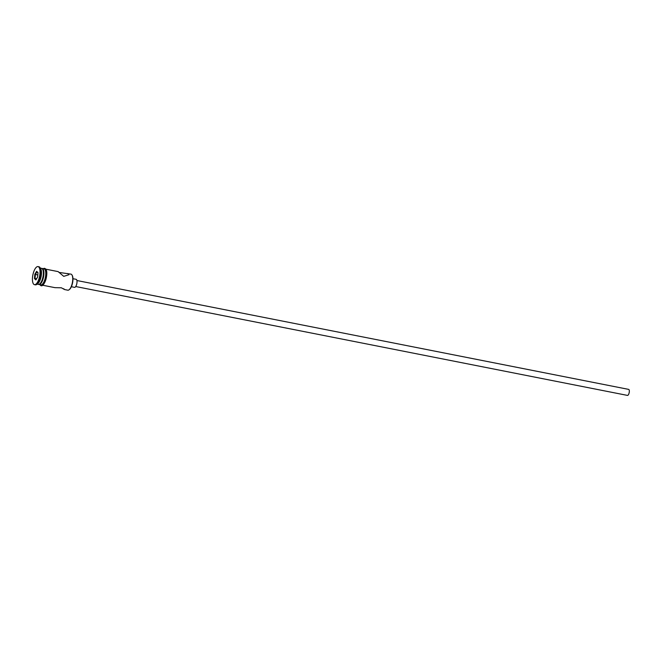 <?xml version="1.0" encoding="UTF-8"?>
<svg xmlns="http://www.w3.org/2000/svg" width="662" height="662" viewBox="0 0 662 662"><rect width="100%" height="100%" fill="white"/><g stroke="black" fill="none" stroke-linecap="round" stroke-linejoin="round"><path stroke-width="0.99" d="M63.726 288.748L64.603 289.559L67.781 290.188A8.176 3.053 -78.8 0 0 69.121 289.741A8.176 3.053 -78.8 0 0 72.357 282.748A8.176 3.053 -78.8 0 0 72.017 275.053A8.176 3.053 -78.8 0 0 71.595 274.49A8.176 3.053 -78.8 0 0 70.95 274.134L58.992 272.413M76.908 280.522L628.66 389.388A3.07 1.142 101.2 0 1 628.9 389.513A3.07 1.142 101.2 0 1 629.107 392.963A3.07 1.142 101.2 0 1 627.468 395.404L75.716 286.538M72.944 278.702L76.113 279.323A4.088 1.523 101.2 0 1 76.436 279.496A4.088 1.523 101.2 0 1 76.718 284.097A4.088 1.523 101.2 0 1 74.533 287.349L71.364 286.72M45.786 269.169L58.124 271.61L63.726 276.352L68.914 274.747L67.772 273.514M64.603 289.559L61.359 287.796L54.954 287.656L42.616 285.223M37.146 284.139L38.379 284.379A8.176 3.053 -78.8 0 0 39.712 283.94A8.176 3.053 -78.8 0 0 42.956 276.948A8.176 3.053 -78.8 0 0 42.616 269.252A8.176 3.053 -78.8 0 0 42.186 268.689A8.176 3.053 -78.8 0 0 41.541 268.333L40.308 268.093M34.457 284.652L35.384 284.834A9.202 3.434 -78.8 0 0 36.89 284.337A9.202 3.434 -78.8 0 0 40.531 276.476A9.202 3.434 -78.8 0 0 40.15 267.812A9.202 3.434 -78.8 0 0 39.679 267.175A9.202 3.434 -78.8 0 0 38.95 266.778L38.015 266.596A9.202 3.434 -78.8 0 0 33.1 273.919A9.202 3.434 -78.8 0 0 33.729 284.255A9.202 3.434 -78.8 0 0 34.457 284.652A9.202 3.434 -78.8 0 0 39.372 277.328A9.202 3.434 -78.8 0 0 38.744 266.993A9.202 3.434 -78.8 0 0 38.015 266.596M38.661 284.403A8.176 3.053 -78.8 0 0 38.934 284.495L40.796 284.859A8.176 3.053 -78.8 0 0 45.165 278.354A8.176 3.053 -78.8 0 0 44.611 269.161A8.176 3.053 -78.8 0 0 43.965 268.813L42.103 268.449A8.176 3.053 -78.8 0 0 41.814 268.424M38.934 284.495A8.176 3.053 -78.8 0 0 43.311 277.982A8.176 3.053 -78.8 0 0 42.749 268.797A8.176 3.053 -78.8 0 0 42.103 268.449M72.133 275.284A7.77 2.896 101.2 0 1 72.257 275.483A7.77 2.896 101.2 0 1 72.58 282.798A7.77 2.896 101.2 0 1 69.502 289.435A7.77 2.896 101.2 0 1 69.311 289.575M37.635 276.956L35.88 279.935L34.482 278.603L34.838 274.3L36.6 271.312L37.999 272.645L37.635 276.956M36.89 284.337L37.85 283.576A8.176 3.053 -78.8 0 0 41.094 276.584A8.176 3.053 -78.8 0 0 40.754 268.88L40.15 267.812M39.712 283.94L40.291 283.485A7.563 2.822 -78.8 0 0 43.287 277.014A7.563 2.822 -78.8 0 0 42.972 269.889L42.616 269.252M37.982 272.835L36.931 271.842L35.359 274.507L35.036 278.363L36.17 279.438M37.8 274.995L34.838 274.3M36.617 278.677L34.482 278.603M36.931 271.842L36.6 271.312M40.324 284.768A8.283 3.087 -78.8 0 0 45.041 278.992A8.283 3.087 -78.8 0 0 44.635 269.07A8.283 3.087 -78.8 0 0 43.485 268.722M45.57 269.252A8.283 3.087 101.2 0 1 45.976 279.165A8.283 3.087 101.2 0 1 41.259 284.958M43.071 268.64L44.553 268.3L45.455 268.789C49.418 272.123 43.858 289.584 40.233 285.065L39.91 284.685M72.257 275.483L72.017 275.053"/></g></svg>
